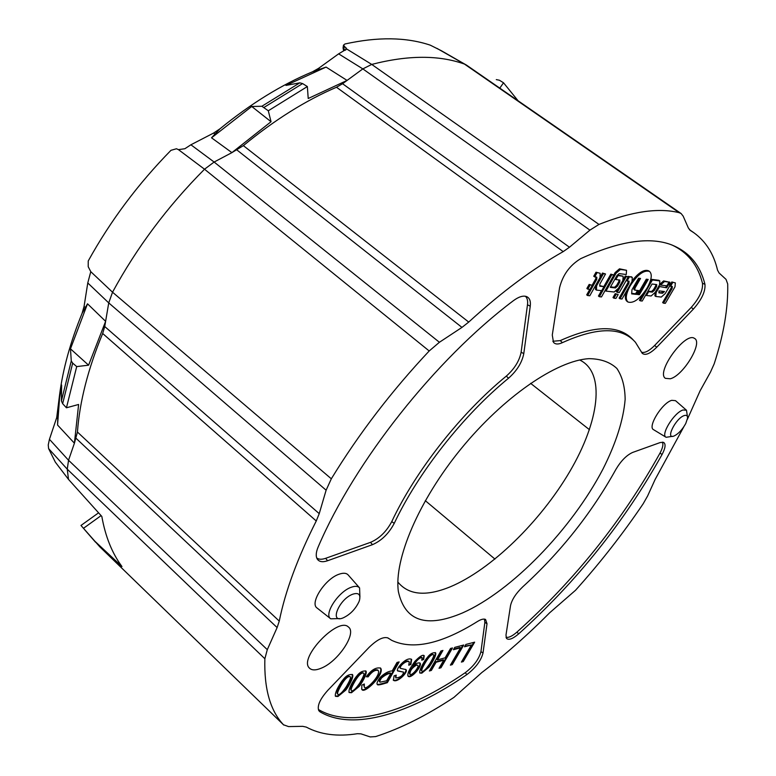 <?xml version="1.0" encoding="UTF-8"?>
<svg xmlns="http://www.w3.org/2000/svg" width="776" height="776" viewBox="0 0 776 776"><rect width="100%" height="100%" fill="white"/><g stroke="black" fill="none" stroke-linecap="round" stroke-linejoin="round"><path stroke-width="1.16" d="M687.323 419.438L700.078 390.852L710.496 372.092L714.182 363.847C723.756 334.534 728.266 307.907 727.704 283.967L726.016 279.36L719.071 272.977L717.548 270.174C713.745 253.936 705.879 241.472 693.938 232.79L690.252 230.394L688.341 227.96L683.171 216.145L681.124 213.546L466.618 65.184L441.563 50.828M681.124 213.546L679.204 212.692C658.378 207.531 631.635 211.441 598.965 224.429L589.925 230.132L569.468 247.234L563.211 251.618C532.85 268.719 501.354 292.203 468.723 322.079L461.962 327.404L439.41 342.274L429.196 350.975C391.55 391.085 358.929 433.687 331.323 478.802L326.114 490.199L319.227 513.644L316.259 520.977C297.606 557.886 285.277 591.263 279.263 621.091L277.119 627.561L267.293 649.667L264.868 658.737C264.024 688.661 270.232 710.68 283.502 724.784L288.565 726.588L302.718 726.336L306.287 727.102C320.449 734.659 337.511 736.861 357.484 733.698L360.976 733.863L370.23 736.928L375.652 736.579C400.717 728.47 426.819 715.404 453.95 697.372L481.838 672.53C504.982 654.963 527.564 635.078 549.573 612.865L575.511 590.284C600.188 562.862 622.73 534.024 643.158 503.799L647.591 496.01L655.08 479.568L683.792 426.829M99.784 546.799L80.976 525.459L98.571 512.829M326.114 490.199L108.737 302.902L105.614 321.332L87.513 303.804L82.081 313.339C70.422 341.915 62.924 369.066 59.587 394.8L56.726 417.546L49.441 439.303L68.54 460.255L267.293 649.667M331.323 478.802L112.539 292.203C136.809 247.505 167.47 206.513 204.524 169.216L178.441 149.642L176.453 148.759L170.963 150.321C137.982 183.99 110.405 220.869 88.241 260.959L88.212 266.711L90.773 271.668L112.539 292.203L108.737 302.902L87.775 282.959L84.07 306.404L85.098 307.403M589.925 230.132L362.838 68.889L347.076 80.423L326.065 67.085L312.466 71.809C281.659 84.623 250.813 103.625 219.947 128.826L213.546 133.084L190.906 144.782L214.118 162.038L439.41 342.274M343.099 47.637L343.487 45.163L346.717 49.004L371.733 64.418L362.838 68.889L338.627 53.854L318.538 68.366L319.741 69.142M589.45 429.691L530.6 383.334M499.792 88.124L503.527 82.789L499.395 80.229L496.291 79.608M330.566 618.676L317.229 608.132C309.188 603.486 325.047 578.76 339.093 574.211C343.341 572.707 346.377 572.96 348.191 574.977L359.569 587.878L359.918 596.734M552.279 335.038L553.501 342.361C555.393 344.437 558.342 344.534 562.367 342.662C597.365 326.88 621.721 326.754 635.437 342.284L642.218 353.293C645.263 355.786 650.113 353.749 656.768 347.192L693.395 309.081C701.708 299.623 705.559 291.359 704.957 284.317C699.981 264.47 688.448 251.172 670.348 244.401C648.484 236.602 618.598 241.365 580.71 258.66C569.846 265.246 562.804 274.917 559.593 287.654L552.279 335.038M670.26 378.785C683.268 375.72 703.357 342.361 694.423 338.365C685.286 331.498 655.71 372.296 665.371 378.329L670.26 378.785M319.945 711.786C353.429 731.632 410.281 713.445 466.91 674.577C475.659 667.845 481.033 660.657 483.021 653.004L487.008 623.729L485.572 619.461C483.797 618.598 481.11 619.267 477.512 621.469C441.515 643.983 412.89 650.269 391.657 640.326L388.068 638.008C383.499 636.378 377.146 639.54 368.998 647.465L327.996 690.136C320.051 698.982 316.977 705.801 318.771 710.603L319.945 711.786L318.422 709.507C351.906 729.421 408.69 711.408 465.251 672.695C473.787 666.138 479.015 659.115 480.945 651.646L484.874 622.371L484.437 619.122M522.762 586.831C515.972 593.33 511.898 599.586 510.53 605.62L505.991 635.03L506.456 638.338C508.59 640.452 512.674 638.958 518.678 633.866C576.733 581.525 624.534 521.724 662.083 454.464C665.488 447.917 665.963 443.882 663.509 442.339L660.26 442.524L632.644 452.437C626.542 455.202 620.965 460.866 615.882 469.431C591.564 513.188 560.524 552.318 522.762 586.831M372.461 544.674C381.501 540.736 388.757 533.645 394.227 523.383C418.07 472.73 463.165 415.383 508.561 378.184C516.952 370.724 522.025 362.547 523.781 353.643L530.241 306.21C530.862 301.146 529.63 297.926 526.555 296.568C523.092 295.384 518.678 296.772 513.314 300.748C435.54 359.22 354.603 461.584 318.17 546.954C315.919 552.279 315.638 556.343 317.306 559.147C319.256 561.882 322.68 562.416 327.598 560.738L372.461 544.674L370.53 542.346C379.357 538.525 386.429 531.608 391.764 521.598C415.606 470.828 460.769 413.356 506.292 376.127L508.561 378.184M321.293 668.165C338.278 661.462 357.183 632.915 348.405 626.998C338.22 616.416 298.488 657.893 309.304 667.981C311.671 670.454 315.667 670.522 321.293 668.165M462.641 612.885C511.898 591.07 571.427 529.31 602.874 469.257C615.989 443.29 623.409 420 625.146 399.407C624.99 386.787 622.245 376.476 616.891 368.474C610.033 362.053 600.702 358.784 588.897 358.657C556.605 360.607 503.605 396.73 461.138 448.703C418.623 500.627 393.791 559.661 398.379 591.584C404.897 621.236 426.315 628.337 462.641 612.885M672.695 436.306L666.109 437.286L653.644 429.729C647.165 427.207 662.122 402.802 671.764 400.329L675.508 400.659L686.488 410.252L687.458 416.78M633.546 340.295C619.733 324.756 595.308 324.853 560.262 340.596L552.822 341.285M343.487 45.163L344.932 43.989C377.757 36.715 406.207 37.112 430.282 45.163L441.311 50.692M598.965 224.429L371.733 64.418C408.001 55.057 438.906 54.941 464.446 64.069L465.862 64.709M49.441 439.303L48.238 444.968L48.607 448.596L55.338 462.156L68.492 479.374L67.26 469.179L68.54 460.255L74.409 443.203L78.618 404.471L66.445 407.788L62.652 403.695L61.42 400.95L61.614 385.003L59.558 398.204L57.56 425.035L74.409 443.203L77.435 432.028C79.637 401.658 88.047 368.813 102.674 333.486L104.731 326.521L319.227 513.644M57.56 425.035L57.996 411.28M425.306 500.675L494.952 559.089M219.947 128.826L211.528 137.808L231.908 152.629L243.363 145.636C274.529 119.95 305.569 100.492 336.483 87.252L342.565 83.73L569.468 247.234M429.196 350.975L204.524 169.216L214.118 162.038L231.908 152.629L271.047 121.716L251.734 106.477L211.528 137.808M343.797 50.828L344.127 46.201M261.871 106.263L299.817 82.838L302.591 83.575L307.354 86.543L268.292 110.774L261.871 106.263L251.734 106.477M299.817 82.838L285.946 85.418L326.065 67.085M342.565 83.73L347.076 80.423L308.217 98.503L307.354 86.543M61.42 400.95L71.276 360.927L70.471 348.831L88.59 365.186L76.708 366.592L66.445 407.788M71.276 360.927L72.672 363.129L76.708 366.592M70.471 348.831L87.513 303.804M87.775 282.959L90.773 271.668M82.081 313.339L84.07 306.404M178.441 149.642L184.872 148.72L190.906 144.782M312.466 71.809L318.538 68.366M338.627 53.854L346.717 49.004M518.067 100.764L503.527 82.789M666.109 437.286C660.221 435.016 674.208 412.376 683.064 409.99L686.488 410.252M685.761 423.502L687.517 418.332C687.701 415.781 686.634 414.85 684.296 415.548C675.653 418.128 664.828 440.254 674.257 435.908C678.554 433.706 682.395 429.565 685.761 423.502M339.529 618.588L330.751 618.812C323.427 614.611 338.239 591.652 351.198 587.287C355.117 585.841 357.911 586.045 359.569 587.878M358.968 601.73L359.472 600.304C360.821 594.426 358.59 592.389 352.789 594.193C338.937 599.111 329.005 623.826 343.108 617.9C350.092 614.621 355.379 609.228 358.968 601.73M579.711 360.006C606.007 372.538 599.208 421.543 569.788 471.527C540.368 521.627 491.198 569.71 450.264 586.821C426.063 596.715 408.603 595.124 397.855 582.048M271.047 121.716L268.292 110.774M88.59 365.186L105.614 321.332L104.731 326.521M68.492 479.374L101.821 516.418C105.381 536.507 112.093 553.21 121.958 566.548L94.129 540.542M647 279.282L638.473 294.075L639.395 294.705L637.474 294.492L646.292 279.195L648.193 279.438L639.395 294.705M638.473 294.075L637.765 293.997M628.017 302.048C633.653 303.629 640.064 298.886 647.252 287.809C651.675 279.564 652.422 274.093 649.483 271.406C643.857 269.854 637.426 274.646 630.209 285.81C625.854 294.036 625.126 299.449 628.017 302.048L627.095 301.408C625.01 299.74 624.806 296.345 626.484 291.213M632.052 280.902C638.629 272.541 644.128 269.165 648.552 270.785L649.483 271.406M631.936 289.817L638.59 278.206L640.53 278.458L634.991 288.109L634.846 290.146L638.726 290.583L636.524 294.405L631.674 293.881L631.936 289.817M631.712 293.347L635.602 293.774L637.513 290.447M635.602 293.774L636.524 294.405M659.406 286.926L656.137 292.552L655.817 296.48L661.288 297.062L665.236 293.58L669.572 286.15L669.94 282.221L666.681 287.799L658.64 286.412M656.137 292.552L655.38 292.038M669.94 282.221L668.825 281.96M662.539 293.27L658.882 292.853L659.057 290.893L664.508 291.524L662.539 293.27L658.931 292.348M663.102 291.359L661.637 292.659M666.681 287.799L658.688 286.334M655.196 292.339L654.915 295.86L655.817 296.48M666.594 285.791L665.779 287.188M659.842 280.931L652.393 279.971L640.336 300.845L642.227 301.04L652.063 284.016L656.738 284.588L656.564 286.587L654.381 290.35L652.373 292.125L648.629 291.698L646.437 295.491L651.112 295.995L655.148 292.436L659.503 284.928L659.842 280.931L658.931 280.311L651.471 279.35L650.075 281.775M652.393 279.971L651.471 279.35M654.381 290.35L653.47 289.729L651.462 291.504L647.97 291.107M652.373 292.125L651.462 291.504M648.629 291.698L647.912 291.213M646.437 295.491L645.719 294.996M640.336 300.845L639.424 300.215L643.207 293.677M655.778 284.472L655.652 285.966L653.47 289.729M656.564 286.587L655.652 285.966M659.581 284.433L663.596 280.912L669.048 282.105L664.508 281.523L660.492 285.054L659.581 284.433M664.508 281.523L663.596 280.912M660.492 285.054L666.875 285.82L669.048 282.105M663.528 303.183L662.636 302.572L671.23 287.847L672.132 288.459L663.528 303.183L665.313 303.358L674.984 286.829L675.362 282.91L671.803 281.96L669.639 285.675L672.326 286.499L672.132 288.459M675.362 282.91L671.803 281.96M672.705 282.571L670.542 286.286M671.376 286.383L671.23 287.847M620.043 298.799L619.112 298.159L627.997 282.619L628.929 283.259L620.043 298.799L622.022 299.002L632.013 281.552L632.275 277.401L631.344 276.76L628.133 276.819M632.275 277.401L628.376 276.382M629.317 277.022L627.076 280.941L626.242 280.369M628.094 281.067L627.997 282.619M627.076 280.941L629.064 281.184L628.929 283.259M617.269 292.339L619.287 292.562L628.23 276.886L626.232 276.625L617.269 292.339L616.338 291.698L618.142 288.526M622.915 280.146L625.291 275.984L628.23 276.886M626.232 276.625L625.291 275.984M618.171 294.511L615.222 293.658L613.011 297.548L613.942 298.188L615.96 298.391L618.171 294.511L615.222 293.658M616.154 294.298L613.942 298.188M626.523 270.29L620.431 269.456L616.115 273.191L605.959 291.116L614.165 291.999L618.433 288.284L622.905 280.427L623.138 276.227L618.055 275.577L615.795 279.554L619.888 280.058L619.762 282.154L617.521 286.092L615.397 287.945L610.266 287.363L617.027 275.451L619.18 273.598L626.271 274.52L626.523 270.29L619.481 268.816L615.164 272.541L613.787 274.985M620.431 269.456L619.481 268.816M616.115 273.191L615.164 272.541M605.959 291.116L605.105 290.515M623.138 276.227L617.56 274.995M618.055 275.577L617.395 275.131M615.795 279.554L615.009 279.02M618.918 279.942L618.821 281.513L616.59 285.452L614.456 287.304L610.557 286.858M619.762 282.154L618.821 281.513M617.521 286.092L616.59 285.452M615.397 287.945L614.456 287.304M613.865 275.043L611.798 274.782L599.382 296.723L601.468 296.936L613.865 275.043L610.848 274.132L603.825 286.548M611.798 274.782L610.848 274.132M601.516 290.641L598.442 296.063L599.382 296.723M596.443 290.098L601.72 290.66L603.98 286.654L599.761 286.179L599.848 284.055L605.532 273.976L602.467 273.055L603.427 273.715L596.598 285.82L596.443 290.098L595.502 289.438L595.648 285.345M603.98 286.654L599.79 285.636M596.598 285.82L595.726 285.209M605.532 273.976L603.427 273.715M600.003 277.43L602.467 273.055M596.744 279.379L587.655 295.54L589.789 295.753L600.003 277.614L600.168 273.298L596.007 272.221L593.718 276.295L596.812 277.226L596.744 279.379L595.784 278.72L592.127 285.238M596.967 272.88L594.678 276.964M600.168 273.298L596.007 272.221M587.655 295.54L586.705 294.88L589.799 289.38M595.842 277.1L595.784 278.72M592.253 285.335L589.159 284.423L586.869 288.497L587.82 289.167L589.973 289.399L592.253 285.335L589.159 284.423M590.109 285.093L587.82 289.167M432.494 654.624C430.34 655.245 427.586 658.552 424.23 664.557C422.066 668.417 421.31 670.59 421.96 671.056C422.998 672.258 425.587 669.824 429.749 663.752C433.144 658.058 434.385 655.041 433.483 654.721L432.048 654.207C429.885 654.818 427.13 658.126 423.774 664.13C421.61 667.99 420.854 670.163 421.514 670.629L421.96 671.056M387.544 637.756L389.135 638.745M662.355 442.116C663.528 444.27 662.743 447.946 659.998 453.126C622.585 520.269 574.9 579.934 516.932 632.12C512.15 636.242 508.503 637.95 505.991 637.232M525.362 296.238C527.273 297.965 527.981 300.797 527.486 304.755L521.123 352.197C519.416 360.879 514.478 368.862 506.292 376.127M370.53 542.346L325.648 558.313C321.788 559.651 318.82 559.544 316.734 557.992M671.803 244.915C687.614 252.219 697.847 264.994 702.484 283.25C703.095 290.127 699.351 298.178 691.241 307.403L654.624 345.485C649.182 350.936 644.827 353.187 641.568 352.236M366.291 676.759C371.219 669.95 376.001 667.079 380.638 668.136C385.177 674.072 363.507 695.257 361.8 689.214L361.791 685.218L364.313 683.986L364.284 686.973C365.331 691.61 381.365 674.839 378.164 670.454C375.167 669.601 371.811 671.735 368.096 676.866L366.291 676.759M380.385 667.942C383.897 674.179 364.051 693.919 361.587 688.962M352.246 674.402C353.225 677.846 346.697 688.147 345.175 689.835L337.453 696.033L335.31 696.053M350.209 676.711L348.492 676.129C346.048 676.779 343.099 680.29 339.645 686.653C337.395 690.815 336.639 693.181 337.366 693.734L337.832 694.21C339.034 695.558 341.828 693.113 346.193 686.857C349.908 680.484 351.247 677.108 350.209 676.711L348.967 676.594C346.513 677.244 343.564 680.756 340.121 687.119C337.87 691.28 337.104 693.647 337.832 694.21M351.489 692.726L349.171 692.551C347.696 689.059 355.088 677.72 356.776 676.061C359.521 672.307 362.576 670.639 365.942 671.056C367.766 673.452 360.733 684.781 359.249 686.391L351.489 692.726L348.967 692.289M365.68 670.862C366.641 674.228 360.122 684.481 358.619 686.149L351.024 692.26M398.311 662.122L386.904 682.22C380.764 684.112 377.543 684.801 377.243 684.287M390.347 672.947C388.126 672.811 385.032 674.344 381.055 677.555C379.377 680.212 378.882 681.6 379.59 681.726L380.046 682.172L386.603 680.804L390.813 673.393L390.347 672.947M390.813 673.393C388.592 673.258 385.488 674.79 381.511 678.001C379.833 680.659 379.348 682.046 380.046 682.172M410.853 664.469L408.758 665.216L409.262 661.909C406.964 659.716 398.98 666.167 400.503 668.369L405.867 669.562C409.088 671.453 397.157 683.423 393.413 680.251L394.082 675.886L396.235 675.12L395.779 677.943C400.3 677.574 402.899 675.644 403.578 672.142L398.136 671.056C394.179 670.959 405.79 656.137 411.658 659.387L410.853 664.469L409.107 664.489M395.44 675.401L395.779 677.943M403.578 672.142L397.923 670.803M411.396 659.193L410.397 664.033M419.68 662.84C421.727 665.74 411.28 678.224 407.895 675.964M423.958 655.545L423.221 659.076L422.057 659.484M422.134 657.708L421.678 657.282C419.156 656.962 416.091 659.891 412.463 666.07L412.919 666.497C416.547 660.318 419.622 657.388 422.134 657.708L421.766 660.172L423.677 659.503L423.221 659.076M417.682 665.255L415.994 664.712C411.571 667.389 409.408 670.454 409.495 673.898L409.951 674.334C411.658 676.371 419.835 666.574 417.682 665.255L416.45 665.139C412.027 667.816 409.854 670.881 409.951 674.334M421.805 673.17L419.903 673.044C418.477 670.154 425.752 659.047 427.285 657.534C429.865 654.003 432.61 652.403 435.52 652.732C437.247 654.711 430.321 665.721 428.934 667.215L421.805 673.17L419.709 672.792M435.258 652.558C436.122 655.507 429.72 665.468 428.323 667.011L421.358 672.743M443.746 660.182L439.032 668.301L440.972 667.767L452.486 647.96L450.555 648.455L445.114 657.825L437.47 659.891L442.931 650.453L440.952 650.967L429.38 670.988L431.359 670.435L436.093 662.258L443.746 660.182L443.3 659.765L435.646 661.841L430.913 670.018L429.759 670.338M451.671 648.173L440.525 667.35L439.41 667.661M442.107 650.666L437.014 659.464L437.47 659.891M460.488 647.853L450.39 665.148L452.282 664.615L463.738 645.011L454.775 647.359L453.407 649.716L460.488 647.853L460.032 647.436L453.766 649.085M462.923 645.225L451.836 664.207L450.759 664.508M471.439 644.963L461.4 662.083L463.253 661.569L474.64 642.159L465.881 644.449L464.514 646.786L471.439 644.963L464.873 646.165M473.835 642.373L462.806 661.162L461.769 661.453M363.692 673.151L362.014 672.579C359.618 673.228 356.698 676.701 353.264 683.006C351.024 687.129 350.267 689.457 350.985 690L351.45 690.456C352.624 691.794 355.379 689.34 359.715 683.113C363.381 676.856 364.701 673.529 363.692 673.151L362.489 673.034C360.083 673.684 357.164 677.157 353.73 683.462C351.489 687.585 350.733 689.913 351.45 690.456M363.624 684.325L364.284 686.973M378.164 670.454L377.699 670.008C374.692 669.145 371.345 671.279 367.63 676.42L368.096 676.866M367.63 676.42L366.592 676.352M634.846 290.146L633.924 289.506L634.06 287.479L639.327 278.303M387.36 682.667C380.841 684.742 377.534 685.363 377.437 684.539C376.36 683.928 377.223 681.59 380.017 677.526C384.421 673.287 388.485 671.085 392.21 670.92L397.011 662.462L399.145 661.909L387.36 682.667L386.904 682.22M412.919 666.497L412.968 666.487C415.315 663.732 417.643 662.568 419.932 663.014C422.959 665.323 411.193 679.437 408.098 676.216C406.993 674.092 409.262 669.135 414.898 661.336C419.826 656.263 422.93 654.391 424.22 655.72L423.677 659.503M337.919 696.499L335.513 696.324C334.029 692.706 341.44 681.318 343.157 679.64C345.931 675.838 349.055 674.16 352.508 674.596C354.351 677.079 347.308 688.457 345.795 690.087L337.919 696.499L337.453 696.033M634.06 287.479L634.991 288.109M433.483 654.721L432.048 654.207M409.262 661.909L408.806 661.472C406.498 659.28 398.524 665.73 400.038 667.932L400.503 668.369M405.615 669.368C407.856 671.647 397.302 682.346 393.209 679.999M99.425 546.45L283.502 724.784M560.262 340.596L562.367 342.662M679.204 212.692L464.446 64.069L436.985 48.393M264.868 658.737L67.26 469.179L48.607 448.596M57.696 418.584L56.726 417.546M277.119 627.561L76.087 438.314M77.435 432.028L279.263 621.091M316.259 520.977L102.674 333.486M243.363 145.636L468.723 322.079M563.211 251.618L336.483 87.252M214.719 133.928L213.546 133.084M343.681 50.877L343.05 47.918L345.029 50.304M302.591 83.575L264.121 107.36M101.103 515.623L83.439 528.33M484.874 622.371L487.008 623.729M480.945 651.646L483.021 653.004M465.251 672.695L466.91 674.577M516.932 632.12L518.678 633.866M659.998 453.126L662.083 454.464M391.764 521.598L394.227 523.383M521.123 352.197L523.781 353.643M527.486 304.755L530.241 306.21M325.648 558.313L327.598 560.738M654.624 345.485L656.768 347.192M691.241 307.403L693.395 309.081M702.484 283.25L704.957 284.317M72.672 363.129L62.652 403.695M346.086 47.802L345.737 50.003M461.962 327.404L236.932 149.972M693.938 232.79L689.379 229.618M283.744 725.027L99.658 546.682M59.587 394.8L59.558 398.204M84.662 529.736L95.487 542.152"/></g></svg>
